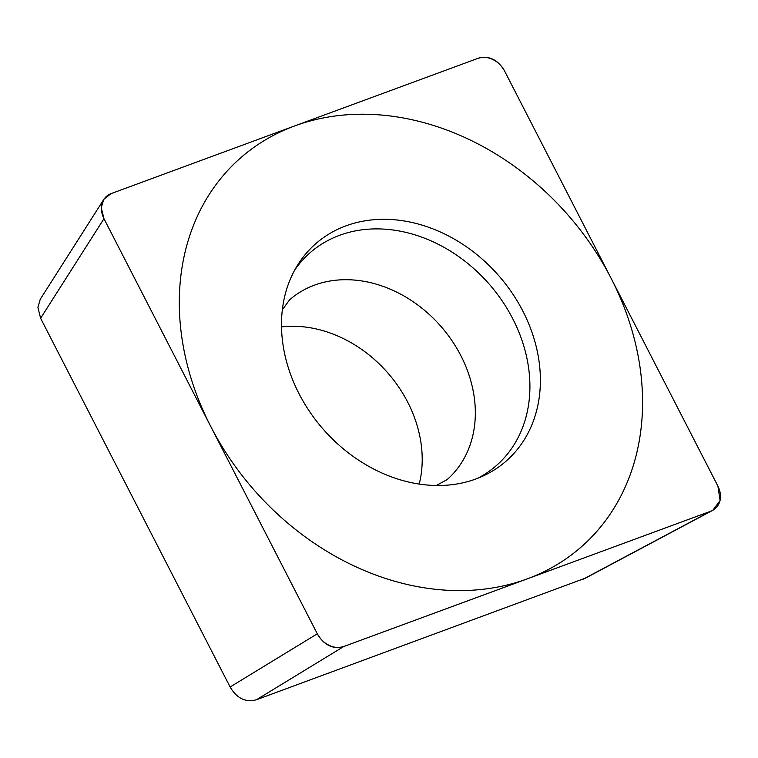 <?xml version="1.0" encoding="UTF-8"?>
<svg xmlns="http://www.w3.org/2000/svg" width="758" height="758" viewBox="0 0 758 758"><rect width="100%" height="100%" fill="white"/><g stroke="black" fill="none" stroke-linecap="round" stroke-linejoin="round"><path stroke-width="1.14" d="M110.971 193.66L103.723 199.345L101.269 207.777L103.969 218.702L317.308 633.811C324.092 645.257 332.895 649.502 343.715 646.536L710.909 511.157L712.776 510.352L720.1 500.526L717.911 486.105L504.572 71.006C497.788 59.56 488.986 55.315 478.165 58.281L110.971 193.66M345.913 225.865A144.494 116.599 -131.2 0 1 520.983 307.559A144.494 116.599 -131.2 0 1 482.23 476.394A144.494 116.599 -131.2 0 1 475.977 478.942A144.494 116.599 -131.2 0 1 320.568 426.129A144.494 116.599 -131.2 0 1 297.392 265.442A144.494 116.599 -131.2 0 1 345.913 225.865M585.716 578.013L256.517 699.719C245.696 702.685 236.894 698.44 230.11 686.994L40.61 318.265L37.9 307.341L40.364 298.908L41.472 297.354M281.512 326.906A119.508 96.437 -131.2 0 1 387.679 372.794A119.508 96.437 -131.2 0 1 419.212 484.068M477.521 478.355A141.424 114.126 -131.2 0 0 509.452 312.618A141.424 114.126 -131.2 0 0 339.565 235.321A141.424 114.126 48.8 0 0 294.824 269.857M527.312 578.847A258.563 208.649 48.8 0 0 611.242 278.556A258.563 208.649 48.8 0 0 294.568 125.97A258.563 208.649 48.8 0 0 210.639 426.252A258.563 208.649 48.8 0 0 527.312 578.847M111.094 193.612A21.726 17.538 48.8 0 0 104.045 218.844L317.232 633.669A21.726 17.538 48.8 0 0 343.848 646.489L710.786 511.205A21.726 17.538 48.8 0 0 717.835 485.963L504.648 71.148A21.726 17.538 48.8 0 0 478.033 58.328L111.094 193.612M40.61 318.265L103.969 218.702M230.11 686.994L317.308 633.811M256.517 699.719L343.715 646.536M582.684 579.463L710.909 511.157M282.336 309.795L289.518 299.912A119.508 96.437 48.8 0 1 314.494 285.131A119.508 96.437 -131.2 0 1 451.768 340.389A119.508 96.437 -131.2 0 1 447.031 479.672L436.286 485.49M40.449 298.965L103.079 200.548M584.541 578.638L712.207 510.617"/></g></svg>
